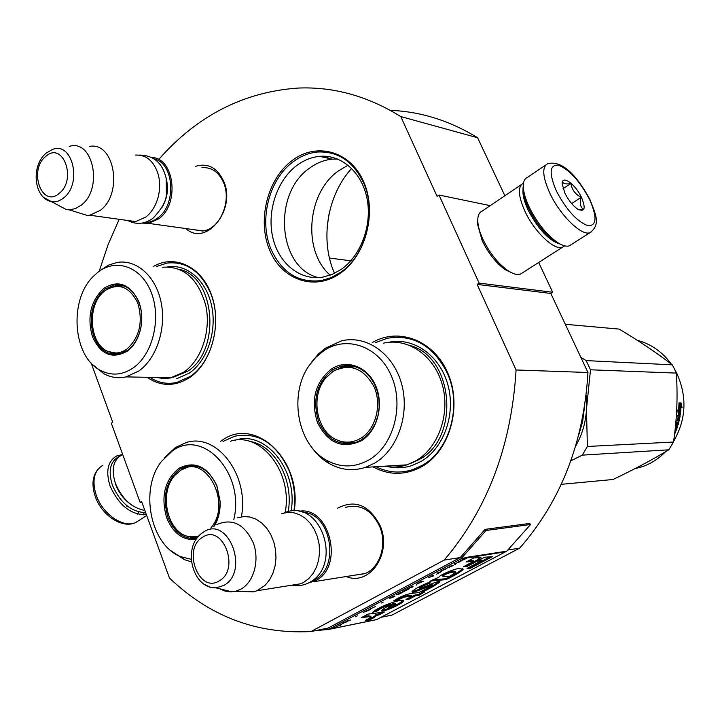 <?xml version="1.0" encoding="UTF-8"?>
<svg xmlns="http://www.w3.org/2000/svg" width="720" height="720" viewBox="0 0 720 720"><rect width="100%" height="100%" fill="white"/><g stroke="black" fill="none" stroke-linecap="round" stroke-linejoin="round"><path stroke-width="1.08" d="M91.143 363.006L112.725 422.244L111.312 423.225L140.112 502.38L141.57 501.444L169.452 577.998C209.637 616.437 256.806 634.293 310.95 631.548L444.177 560.097C487.539 509.22 511.506 445.842 516.069 369.972L477.135 284.4L479.115 283.113L438.993 195.021L437.076 196.353L400.779 116.568L477.594 137.736L504.864 195.732M99.198 271.224L108.081 244.683L119.16 219.294M158.733 159.471C197.082 115.803 243.414 92.007 297.729 88.083C333.261 86.499 367.605 95.994 400.779 116.568M337.563 508.239C354.915 499.167 369.072 504.9 380.016 525.456C392.562 552.987 369.774 586.647 346.203 576.522M195.318 166.419C207.675 162.63 217.107 167.508 223.623 181.071C236.7 209.628 205.965 247.32 185.841 228.555M339.867 273.582C365.823 256.077 377.352 212.13 363.573 181.584C350.181 150.759 316.17 141.804 291.816 160.758C267.264 179.28 257.184 220.302 269.541 249.867C281.538 279.666 314.109 291.546 339.867 273.582M147.141 377.307C160.965 386.73 175.203 386.766 189.864 377.397C211.392 362.844 221.814 325.08 211.923 296.154C202.302 267.048 175.32 253.917 153.702 266.274M294.219 510.831C302.4 459.837 254.862 415.908 221.913 440.424L220.257 441.549M373.032 466.893C389.241 475.587 405.576 475.461 422.046 466.506C449.658 450.882 462.258 407.061 448.182 373.914C434.493 340.542 398.763 326.772 372.24 342.621M390.348 110.367C420.588 111.51 449.676 120.627 477.594 137.736M140.112 502.38L141.858 502.245M310.95 631.548L327.528 628.182M381.51 617.211L392.004 615.078L519.705 548.118L507.807 550.008M444.177 560.097L460.26 557.55L328.149 628.056M516.069 369.972L587.97 372.501C583.758 442.404 561.006 500.949 519.705 548.118M587.97 372.501L550.8 293.445L477.135 284.4M479.115 283.113L552.69 292.266L550.8 293.445M538.668 262.467L552.69 292.266M438.993 195.021L490.212 205.65M345.249 507.501L345.807 507.303C360.297 503.685 371.565 510.03 379.602 526.32C387.522 544.41 379.872 568.233 364.554 573.75L354.042 575.271M201.924 167.67L202.392 167.625C211.806 167.202 218.853 172.179 223.551 182.556C232.002 201.393 219.618 229.662 202.608 231.021L192.537 229.482M296.649 165.591C303.786 160.245 311.427 157.167 319.59 156.357C341.316 154.242 361.998 172.224 367.083 198.792C372.294 225.297 360.846 255.906 340.983 269.532L332.253 274.347L323.109 277.065C300.339 281.106 278.757 263.637 272.808 237.573C266.724 211.563 276.858 180.531 296.649 165.591M351.684 168.417C327.033 195.183 319.761 240.435 334.53 273.321M318.384 277.614C277.902 268.137 272.106 193.842 309.429 168.246C316.53 162.963 324.135 159.93 332.253 159.147L337.671 159.039M330.156 275.175C302.301 251.136 306.909 192.762 338.499 170.865L348.111 165.213M156.312 266.553L167.238 263.043C186.309 261.225 200.763 271.296 210.618 293.265C222.507 321.615 212.454 361.944 190.233 376.416L176.742 382.473C167.193 384.516 158.211 382.806 149.778 377.352M363.384 182.376C377.235 212.049 365.733 255.879 340.137 272.61L330.93 277.695L321.291 280.584C298.566 283.14 281.835 272.736 271.098 249.363C258.651 220.599 268.704 179.694 292.968 161.91C300.609 156.159 308.799 152.865 317.547 152.019C337.743 151.065 353.016 161.19 363.384 182.376M329.265 156.681L325.548 157.671M375.147 342.783L387.108 338.301C413.127 333.954 433.188 345.546 447.273 373.068C462.33 405.405 449.937 450.234 422.244 465.327L412.83 469.602C400.185 473.616 387.9 472.653 375.984 466.722M223.056 441.432L234.504 436.266C258.057 431.694 276.264 443.133 289.125 470.601C294.111 483.453 295.731 496.854 293.976 510.831M145.62 512.568C131.4 512.145 120.312 503.01 112.356 485.154C107.883 470.304 110.394 460.629 119.871 456.111M146.367 514.611C131.04 515.106 118.944 505.557 110.052 485.955C105.552 471.294 107.721 461.313 116.568 456.003L122.49 454.5M138.519 511.911L137.637 514.125M126.675 505.539L126.459 506.097L126.963 505.773M523.305 185.112L522.999 189.063C523.215 194.418 525.096 200.88 528.642 208.458C535.95 223.074 544.707 234.117 554.904 241.605L562.734 245.268M545.652 165.078L527.616 177.309C524.637 178.452 523.197 181.602 523.296 186.75C523.521 192.375 525.51 199.188 529.245 207.18C536.958 222.588 546.192 234.234 556.929 242.118C562.059 245.574 566.181 246.816 569.286 245.862L571.599 244.386M556.497 191.277C566.649 210.231 577.179 221.724 588.069 225.774C596.808 225.774 597.267 216.909 589.428 199.161C579.753 181.098 569.502 169.785 558.675 165.231C549.45 164.34 548.721 173.025 556.497 191.277M564.966 193.311C568.539 200.313 572.706 205.542 577.476 208.998C584.757 212.481 586.071 208.566 581.427 197.253C575.298 184.023 561.654 174.411 562.185 183.906L564.966 193.311M578.817 209.79L583.479 209.313C580.221 206.91 579.465 202.914 581.202 197.325C575.307 194.355 571.878 189.738 570.924 183.483C565.74 184.455 563.013 183.762 562.734 181.422L562.194 183.465M581.202 197.325L571.653 203.571M570.924 183.483L563.085 188.676M115.524 484.128C118.926 493.056 124.344 500.058 131.76 505.152M121.446 455.211C113.157 460.179 111.141 469.539 115.389 483.309C122.076 498.969 131.895 508.014 144.837 510.435M523.035 189.846C522.567 195.021 524.259 201.771 528.138 210.114C538.299 229.32 548.946 240.633 560.07 244.035M523.512 183.132L523.467 183.15C517.599 186.327 518.076 195.669 524.88 211.176C534.249 231.66 554.382 250.794 562.428 247.275L564.633 245.862M477.774 219.771L477.504 224.055L482.193 240.624C488.277 253.161 495.873 262.809 504.972 269.55L512.919 273.339M521.361 184.572L482.319 210.996C479.106 212.31 477.594 215.757 477.801 221.355C478.08 226.449 479.763 232.371 482.832 239.121C489.375 252.594 497.52 262.944 507.285 270.18C512.712 273.888 517.104 275.193 520.47 274.104L522.783 272.619M151.866 157.491C174.51 158.049 179.847 204.084 158.814 218.79L148.491 223.371L142.065 223.11M154.215 158.913C174.204 163.269 176.805 204.561 157.842 217.881C153.684 221.085 149.319 222.624 144.756 222.507M135.513 155.061C146.448 154.683 154.035 161.19 158.274 174.591C160.092 181.656 160.11 188.946 158.328 196.452C156.033 205.29 151.92 212.121 145.989 216.954L135.63 221.589L125.865 220.23M89.73 146.367C114.597 141.75 123.354 193.662 100.26 210.384L89.784 215.217L87.156 215.415L77.13 212.301M69.219 146.448C93.015 138.402 103.545 188.721 81.225 205.155L75.375 208.638L69.237 209.844L66.465 209.61L57.321 204.759M299.025 511.281C329.544 505.584 344.709 566.505 315.837 580.5L308.007 583.2M302.913 512.307C330.786 512.802 340.65 567.198 314.838 579.636L311.67 581.112M281.763 513.603L287.712 512.361L293.814 512.757L299.79 514.791L305.388 518.382L310.32 523.368L314.379 529.533L317.358 536.598L319.113 544.248L319.563 552.105L318.681 559.818L316.503 567.027L313.155 573.381L308.772 578.601L303.588 582.444L300.861 583.749L290.745 585.36M237.591 517.842L243.63 516.573L249.831 516.996L255.915 519.12L261.594 522.855L266.616 528.048L270.738 534.465L273.762 541.818L275.535 549.765L275.985 557.937L275.076 565.947L272.862 573.426L269.442 580.023L264.987 585.423L256.932 590.751L253.566 591.84L241.722 591.471M216.819 524.709L217.89 524.097C232.938 518.229 244.764 524.547 253.359 543.033C259.758 560.268 253.962 581.841 241.137 589.023L235.503 591.282L230.004 591.84L224.694 590.967L219.582 588.753M327.141 227.34L328.986 214.236M127.215 351.189C112.302 359.505 100.719 354.69 92.466 336.726C86.895 316.935 90.675 300.825 103.788 288.378C118.098 279.576 129.69 283.815 138.564 301.104C141.939 309.717 142.65 318.87 140.697 328.554C138.393 338.58 133.893 346.122 127.215 351.189M127.557 350.388L119.43 354.123C107.883 355.725 99.315 349.794 93.726 336.321C88.299 317.043 91.971 301.356 104.751 289.242L114.165 284.967C124.821 283.734 132.966 289.287 138.609 301.644C141.894 310.023 142.587 318.924 140.688 328.356C138.438 338.112 134.064 345.456 127.557 350.388M156.321 377.478L163.764 378.549L170.235 378L183.915 372.096C201.429 360.072 211.194 331.002 205.875 305.901C198.36 278.874 183.915 265.977 162.549 267.21M171.306 377.775L126.054 376.893L138.825 371.007C156.564 358.542 166.5 328.401 161.136 302.391C155.907 276.318 136.557 259.173 117.306 262.422L108.882 264.969L99.657 270.855M100.566 370.431C111.51 376.074 122.454 375.183 133.398 367.776C152.793 354.24 161.46 318.51 151.344 292.716C141.525 266.706 116.19 257.697 97.812 272.349L93.501 276.201C68.607 299.799 72.711 356.85 100.566 370.431L103.914 373.77L93.123 365.004M110.817 352.593L116.775 354.501M120.96 285.048L115.155 286.074M126.054 376.893C118.35 378.594 110.97 377.55 103.914 373.77M167.76 266.85C187.065 263.763 206.451 280.584 211.698 306.063C217.089 331.47 207.162 360.873 189.405 373.041L176.634 378.774M334.017 272.124L334.863 272.727L334.008 272.097M329.454 258.039L350.775 260.811M126.981 349.029C120.933 353.25 114.768 354.114 108.477 351.621C89.352 344.781 86.454 305.433 103.941 291.546L105.156 290.547C118.791 282.411 129.69 286.65 137.871 303.264C143.172 322.182 139.545 337.437 126.981 349.029M119.988 353.988L112.365 353.088M124.11 285.957L116.982 285.795L110.754 287.406M361.314 440.766C342.585 449.334 327.996 443.322 317.547 422.712C310.446 400.221 315.09 382.302 331.488 368.955C346.743 358.785 367.659 366.471 375.795 385.974C384.165 405.324 377.226 431.298 361.314 440.766M361.53 439.794L355.32 442.638C339.219 446.22 327.078 439.425 318.906 422.235C311.985 400.329 316.512 382.878 332.478 369.891L340.776 366.201L347.229 365.355L353.709 366.138L359.937 368.541L365.652 372.474L370.611 377.775L374.589 384.228L377.415 391.563L378.954 399.465L379.143 407.601L377.964 415.602L375.48 423.117L371.79 429.849L367.074 435.483L361.53 439.794M584.28 408.564L582.624 421.713L578.934 434.295M384.678 466.191C392.157 467.694 399.591 467.244 406.98 464.841L415.926 460.782C438.66 447.696 450.63 413.388 442.188 384.327C433.962 355.167 407.43 337.311 383.22 343.233M406.98 464.841L365.49 467.352L374.625 463.14C397.854 449.55 410.121 413.829 401.517 383.58C393.129 353.232 366.048 334.692 341.352 340.884L325.233 348.282L318.285 354.141L311.274 362.556M326.322 460.134C340.524 467.946 354.816 467.829 369.216 459.774C393.597 445.572 404.379 405.675 391.437 376.11C378.855 346.311 346.86 335.052 323.883 350.658L315.684 357.471L308.754 366.102C288.603 395.154 297.558 444.555 326.322 460.134L329.058 463.455C322.173 459.423 316.278 453.879 311.355 446.814M339.111 440.883L350.199 443.718M350.037 365.499L344.439 366.318L339.975 367.902M365.49 467.352C352.872 471.339 340.722 470.043 329.058 463.455M352.638 443.34L352.341 442.863M388.791 342.297C413.271 336.879 439.758 355.221 447.822 384.633C456.111 413.937 443.934 448.29 421.029 461.448L412.011 465.534C404.433 468 396.801 468.441 389.133 466.866M575.694 446.031C582.3 434.556 585.918 421.929 586.566 408.15L590.499 369.792L586.17 360.603L672.264 364.833L676.899 373.536C687.285 396.891 686.187 419.499 673.605 441.369M565.308 324.279L619.155 329.103C639.045 340.929 656.748 352.836 672.264 364.833M580.842 357.327L586.17 360.603M570.87 460.791L582.327 455.13L587.385 446.481L586.125 395.397M561.267 484.326L613.044 479.493C633.816 469.611 652.401 459.72 668.817 449.811L673.506 442.026C676.953 419.031 677.889 396.054 676.305 373.095L674.406 368.892M582.327 455.13L668.817 449.811M587.385 446.481L673.506 442.026M590.499 369.792L676.305 373.095M637.299 340.299C651.006 343.944 662.328 351.864 671.274 364.068M634.959 468.657L641.358 466.992C650.448 464.022 658.476 458.964 665.451 451.818M679.662 414.333L678.753 412.785L679.5 412.893L680.409 414.468L678.312 414.36M678.753 412.785L678.987 404.433M679.5 412.893L679.986 404.793L679.23 404.784M680.409 414.468L678.33 414.495L677.763 409.995L678.654 411.453L677.961 411.372M678.654 411.453L678.978 403.308L679.986 404.793M675.018 430.461L675.909 428.067L676.521 428.04L674.838 432.018M675.909 428.067L675.387 427.842M675.675 424.251L676.53 424.224L677.043 422.334L676.314 422.109M675.972 420.975L678.609 420.858L679.383 417.114L678.042 416.907M678.816 416.889L678.141 420.291L677.574 420.138M678.141 420.291L677.529 420.3L678.213 416.898L676.8 416.925L677.043 415.44L680.022 415.395L680.175 416.007L679.419 415.404M680.175 416.007L678.177 424.764L677.547 424.197M678.069 422.307L678.429 420.867M679.257 416.88L679.428 415.863M675.279 428.157L676.116 426.411L677.43 426.375L677.493 426.951L676.836 426.393M676.386 427.824L676.782 426.672M674.55 434.34L677.493 426.951M677.646 422.316L677.133 424.206L678.195 422.532L676.872 422.28M677.133 424.206L676.584 424.017M677.475 422.262L676.926 422.091M677.457 424.512L675.585 425.151M677.439 416.916L676.827 416.754M678.645 416.853L678.078 416.736M677.043 422.334L675.846 422.361M678.177 424.764L677.745 425.367L675.558 425.43M681.057 402.957L682.056 407.619L681.075 406.107L680.454 414.135L679.635 412.731L680.103 404.622L678.969 402.957L681.057 402.957L678.978 402.975M681.075 406.107L680.319 406.08L679.824 413.055M679.338 404.784L678.987 404.091M679.869 404.622L679.347 404.622M681.012 406.098L680.31 402.975M360.81 438.255C353.142 442.728 345.312 443.349 337.329 440.109C316.53 432.198 309.897 396.279 325.647 378.108L333.027 371.385C350.109 362.88 363.861 368.172 374.283 387.27C382.059 405.27 375.615 429.426 360.81 438.255M356.112 442.368L349.002 443.106L341.964 441.846M355.995 366.822L343.458 366.921L333.999 370.755M196.029 539.577C182.889 540.486 173.106 533.241 166.698 517.851C160.623 496.566 164.682 480.06 178.893 468.324C194.58 460.467 207.225 466.209 216.855 485.559L220.158 501.435C220.446 510.66 218.52 518.868 214.371 526.059M196.758 538.497C183.879 539.505 174.294 532.467 167.985 517.383C162.072 496.665 166.032 480.591 179.865 469.161L185.751 466.425C199.134 463.581 209.493 470.097 216.828 485.955L220.05 501.399C220.329 510.876 218.241 519.21 213.795 526.383M285.183 512.451C293.031 471.951 260.469 431.082 230.481 441.225M241.371 516.843C249.516 474.759 216.414 432.117 185.94 442.656L175.383 447.543L164.673 457.56M233.82 519.444C245.169 473.184 202.662 427.896 172.377 450.936L161.541 461.349C139.284 489.078 150.273 545.229 180.819 556.704L184.356 559.656L171.063 550.8M190.305 537.111L196.884 538.326M192.582 465.57L186.012 467.667M191.205 559.296L180.819 556.704M191.439 561.852L184.356 559.656M234.774 440.325L235.458 440.127C265.509 430.029 298.314 470.277 291.132 511.011M198.306 536.535L187.488 536.292C166.626 531.09 158.841 492.012 175.059 475.182L180.324 470.592C205.092 452.052 232.821 502.866 210.852 528.012M197.262 537.822L192.591 537.516M196.551 466.128L188.595 466.875L181.404 469.89M466.965 557.559L467.541 557.199M465.813 557.757L467.199 557.433M465.966 558.117L460.53 560.583L464.283 559.53L468.315 557.082L465.705 557.496L464.796 558.306L466.092 557.604L467.127 557.937L466.929 557.469M467.127 557.937L463.167 559.503M463.761 559.413L466.299 558.063M368.883 616.689L371.115 617.121L365.337 620.469L368.469 620.415C373.311 618.201 375.867 616.617 376.137 615.681L379.404 614.736L384.381 612.036L368.037 614.106L361.233 617.715L368.883 616.689L368.541 615.816L370.764 616.257M372.555 612.396L377.748 610.749C380.682 608.283 385.038 606.231 390.825 604.593C385.875 607.203 382.716 609.246 381.366 610.74C381.582 613.296 403.767 603.117 403.227 601.236C405.54 597.15 377.586 606.726 372.555 612.396L372.555 612.396M429.57 586.953L419.004 592.533L411.399 593.388C405.144 594.594 399.213 597.105 393.588 600.921L397.287 600.219L404.505 597.042L412.029 596.223L405.981 599.418L409.203 599.13L415.476 595.818L418.752 595.449L424.566 591.966L422.316 592.209L433.719 586.197L440.019 581.931C439.74 580.914 436.293 581.814 429.696 584.613C424.953 586.872 421.641 588.087 419.769 588.258C421.65 586.746 425.16 584.964 430.299 582.903L428.904 582.381C419.886 586.17 414.279 589.221 412.092 591.525C410.616 594.576 427.536 586.323 432.387 585.189L429.57 586.953M432.585 580.842L446.004 579.636C455.265 575.226 460.98 571.797 463.149 569.367L459.882 568.548C457.299 567.693 439.542 574.767 438.885 577.233L429.813 581.328L432.585 580.842L432.252 580.032M467.019 566.505L477.198 561.123L480.942 557.469L473.769 557.955L466.299 561.915L473.508 561.402L463.554 566.667L467.019 566.505L466.641 565.614L476.82 560.232L479.538 557.559M492.327 556.704L484.623 557.217L477.234 561.123L481.365 560.844L467.01 568.413L470.412 568.242L492.327 556.704M462.078 560.718L458.667 561.573L462.078 560.718M460.224 561.708L454.419 563.832L454.932 564.525L455.724 564.102L455.292 563.49L460.224 561.708M450.72 566.766L453.096 565.362L451.737 565.488L446.733 568.152L450.675 566.667M446.787 568.854L444.933 568.881L440.217 571.392L446.67 568.593M428.769 577.485L433.755 575.784L433.179 575.136L428.769 577.485M416.421 584.199L423.441 581.274L420.768 581.742L416.421 584.199M416.898 584.613L416.151 585.153L416.898 584.613M413.091 586.782L412.443 586.179L407.349 588.888L413.091 586.782M402.327 591.624L403.947 591.507L409.023 588.942L406.332 589.428L402.327 591.624M396.27 594.846L397.899 594.72L402.957 592.173L400.257 592.668L396.27 594.846M383.211 602.082L381.474 603L383.211 602.082M350.613 620.01L347.121 620.955L350.613 620.01M339.858 624.834L343.854 623.196L339.858 624.834M436.59 574.182L441.819 571.5L437.076 573.057L438.669 573.075L436.59 574.182M389.196 598.554L394.92 596.448L394.209 595.881L389.196 598.554M345.672 621.882L343.512 622.872L346.248 621.963L345.168 622.62L348.048 621.081L345.672 621.882M369.288 609.291L375.534 606.537L369.288 609.291M367.038 610.344L363.123 612.432L370.521 609.426L367.038 610.344M357.309 615.861L355.608 616.77L357.309 615.861M337.527 626.058L340.317 625.491L337.527 626.058M376.56 619.659L506.763 551.178L530.577 524.502L486.036 530.487L460.854 558.936L328.527 629.46L315.774 630.576M328.527 629.46L334.647 628.209L337.878 626.49L334.314 627.453L333.747 628.389M363.564 616.482L368.541 615.816M379.404 614.736L379.053 613.872L381.852 612.36M376.182 615.456L375.831 614.592L379.053 613.872M368.469 620.415L368.127 619.56C372.996 617.328 375.552 615.744 375.822 614.808L375.831 614.592M367.308 619.569L368.127 619.56M374.697 610.722L377.397 609.867C380.628 607.248 384.975 605.205 390.438 603.729M377.748 610.749L377.397 609.867M381.735 610.227C386.28 610.371 401.751 602.577 402.714 600.651M412.389 591.093C414.045 592.326 428.922 584.469 432.018 584.307L432.387 585.189M419.769 588.258L419.4 587.367L428.958 582.399M433.719 586.197L433.359 585.324L439.335 581.508M422.316 592.209L421.956 591.336L433.359 585.324M418.752 595.449L418.392 594.585L422.361 592.209M415.476 595.818L415.116 594.945L418.392 594.585M409.203 599.13L408.843 598.257L415.116 594.945M408.033 598.329L408.843 598.257M412.029 596.223L411.669 595.35L404.145 596.16L396.927 599.337L397.287 600.219M395.568 599.589L396.927 599.337M432.522 579.897L445.635 578.754C454.635 574.452 460.332 571.068 462.735 568.611M446.004 579.636L445.635 578.754M477.198 561.123L476.82 560.232M465.444 565.668L466.641 565.614M473.508 561.402L473.121 560.502L468.333 560.835M470.412 568.242L470.034 567.369L489.96 556.857M468.891 567.423L470.034 567.369M481.365 560.844L480.987 559.953L479.232 560.07M454.932 564.525L455.436 563.697M452.376 565.866L452.268 565.353M432.846 575.712L433.422 575.415M412.191 586.71L412.713 586.431M403.047 591.804L402.768 591.345M394.029 596.367L394.506 596.115M333.702 627.786L333.936 628.308L328.671 629.388M334.611 627.822L333.774 627.903L334.548 627.714M387.954 606.987L393.444 603.297L395.532 603.576L395.793 604.233M443.043 575.784L442.305 575.28C446.895 571.536 456.138 570.375 455.085 571.824L455.337 572.418M432.612 575.442L433.017 576.099L430.29 576.918M411.939 586.449L412.353 587.088L409.635 587.916M393.75 596.124L394.191 596.754L391.473 597.582M530.577 524.502L529.65 523.431L485.091 529.362L460.26 557.55M333.783 627.921L334.494 627.759M393.795 604.17L395.883 604.449L390.906 607.32L388.26 607.752L393.795 604.17L393.444 603.297M449.883 576.171L444.573 576.648L442.683 576.18C447.552 572.346 456.273 571.311 455.463 572.715L449.883 576.171M447.579 567.72L452.286 565.686L448.866 567.504L447.498 567.531M430.317 576.99L432.54 575.478M417.213 583.875L422.334 581.742L417.141 583.695M409.662 587.979L411.849 586.494M402.84 591.534L407.925 589.41L402.948 591.552M396.792 594.747L401.859 592.632L396.891 594.774M339.975 624.933L342.369 623.736L339.921 624.798M391.5 597.645L393.651 596.178M369.495 609.867L365.859 611.568L369.405 609.642M485.091 529.362L486.036 530.487M144.18 512.658L143.298 514.899M139.32 520.236L135.891 522.423C123.831 528.678 102.546 514.305 96.21 495.162C91.782 480.573 94.023 470.601 102.933 465.246M589.815 199.341C579.987 181.251 564.705 159.66 547.821 163.611C541.782 166.842 542.493 176.778 549.945 193.419C560.187 215.424 581.634 236.25 589.923 232.695L591.822 231.597M166.275 178.794C168.732 188.883 167.346 198.36 162.108 207.225M43.821 197.55L51.471 201.663C55.683 202.32 59.733 201.078 63.63 197.91C83.151 183.24 71.829 139.41 51.48 149.967L46.179 153.153M45.648 156.519C28.098 170.388 42.066 208.71 59.292 193.311C77.346 179.37 62.676 140.499 45.648 156.519M203.463 532.107L201.834 533.259C181.917 547.425 192.474 588.987 215.991 587.844L223.704 585.504C250.038 571.698 228.33 514.971 203.643 531.999M204.741 584.577L210.24 587.169L215.991 587.844L231.786 591.822M202.77 537.165C181.98 548.487 198.711 593.964 219.141 580.923C240.579 569.646 222.948 523.332 202.77 537.165M179.937 269.523C215.46 277.443 221.13 350.694 187.488 371.331L173.376 377.235M410.229 345.582C453.879 357.075 460.476 438.399 419.058 459.594L410.58 463.482M288.216 511.533C293.985 479.628 274.41 444.924 249.651 441.396M334.791 628.137L377.253 619.452M467.397 557.892L506.115 551.691M460.854 558.936L464.796 558.306M467.892 557.145L506.763 551.178M404.505 597.042L404.145 596.16M438.003 580.194L437.625 579.312M460.593 557.28L461.529 558.405L465.462 557.775M327.969 629.595L328.005 628.119M334.035 627.867L334.089 628.344M319.59 156.357L332.253 159.147M146.691 515.529L135.891 522.423C122.382 529.344 101.376 515.043 95.184 496.305C91.089 483.651 92.718 473.922 100.089 467.091M554.904 241.605L556.929 242.118M522.999 189.063L523.296 186.75M569.286 245.862L589.923 232.695C601.272 224.244 595.332 213.858 590.022 199.755M477.504 224.055L477.801 221.355M504.972 269.55L507.285 270.18M562.428 247.275L520.47 274.104M203.076 230.949L148.491 223.371M135.63 221.589L89.784 215.217M69.237 209.844L87.156 215.415M45.783 153.486C30.798 166.14 33.804 198.126 51.471 201.663L66.465 209.61M365.13 573.507L313.128 581.796M300.861 583.749L256.932 590.751M235.503 591.282L253.566 591.84M139.374 155.088C157.482 155.268 163.683 167.67 166.23 178.569L166.392 194.562C166.149 201.195 161.658 209.115 152.919 218.322C144.666 224.208 136.278 224.928 127.746 220.491M283.95 512.946C320.724 496.854 343.656 565.128 309.15 582.624C303.552 585.504 297.765 586.359 291.771 585.198M118.107 285.318L114.165 284.967M138.609 301.644L138.564 301.104M108.477 351.621L120.51 353.853M344.439 366.318L340.785 366.201M637.569 467.307L641.358 466.992M337.329 440.109C343.422 442.953 349.83 443.655 356.544 442.215M332.208 371.943L333.072 371.349M189.63 466.227L185.76 466.425M187.488 536.292L197.352 537.696M179.757 470.97L180.378 470.547M370.944 616.707L370.764 616.248M375.786 614.817L376.137 615.681M390.465 603.72L390.825 604.593M403.029 600.759L403.227 601.236M462.852 568.665L463.149 569.367M377.109 619.524L334.647 628.209M387.909 606.879L388.26 607.752M442.305 575.28L442.683 576.18"/></g></svg>
